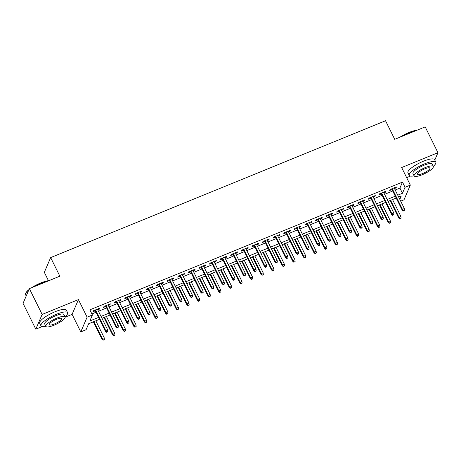 <?xml version="1.0" encoding="UTF-8"?>
<svg xmlns="http://www.w3.org/2000/svg" width="461" height="461" viewBox="0 0 461 461"><rect width="100%" height="100%" fill="white"/><g stroke="black" fill="none" stroke-linecap="round" stroke-linejoin="round"><path stroke-width="0.69" d="M99.501 319.329L88.645 323.766L86.08 329.742L80.784 331.908L87.112 317.162L92.407 314.996L89.843 320.977L98.556 317.416M65.116 317.208L72.106 314.356L80.784 331.908M72.106 314.356L78.433 299.61L42.141 314.437L29.377 288.621L23.05 303.367L35.808 329.183L42.205 326.572M48.457 280.68L44.331 272.33L50.658 257.584L385.534 120.747L394.725 139.331L425.192 126.884L437.95 152.7L401.652 167.533L410.33 185.091L404.003 199.832L400.713 201.18M406.654 177.652L410.463 176.096M42.141 314.437L35.808 329.183M434.792 160.059L437.95 152.7M97.749 309.815L99.317 309.175L99.743 308.178L93.387 310.777L92.961 311.774L95.294 310.818M108.347 305.482L109.914 304.842L110.34 303.845L103.984 306.444L103.558 307.441L105.892 306.49M118.944 301.154L120.511 300.514L120.938 299.517L114.582 302.116L114.155 303.113L116.489 302.157M129.541 296.821L131.108 296.181L131.535 295.184L125.179 297.783L124.752 298.78L127.086 297.829M140.138 292.493L141.706 291.853L142.132 290.856L135.776 293.455L135.35 294.452L137.683 293.496M150.735 288.165L152.303 287.52L152.729 286.523L146.373 289.122L145.947 290.119L148.281 289.168M161.333 283.832L162.9 283.192L163.327 282.195L156.97 284.794L156.544 285.791L158.878 284.835M171.93 279.504L173.497 278.859L173.93 277.868L167.568 280.461L167.141 281.458L169.475 280.507M182.527 275.171L184.095 274.531L184.527 273.534L178.165 276.133L177.739 277.13L180.072 276.174M193.124 270.843L194.692 270.204L195.124 269.207L188.762 271.806L188.336 272.797L190.67 271.846M203.722 266.51L205.289 265.87L205.721 264.873L199.359 267.472L198.933 268.469L201.267 267.518M214.319 262.182L215.886 261.543L216.318 260.546L209.957 263.145L209.53 264.136L211.864 263.185M224.916 257.849L226.484 257.209L226.916 256.212L220.554 258.811L220.128 259.808L222.461 258.857M235.513 253.521L237.081 252.882L237.513 251.885L231.151 254.484L230.725 255.48L233.059 254.524M246.111 249.188L247.678 248.548L248.11 247.551L241.748 250.15L241.322 251.147L243.656 250.196M256.714 244.86L258.275 244.221L258.707 243.224L252.346 245.822L251.919 246.819L254.253 245.863M267.311 240.527L268.872 239.887L269.305 238.89L262.943 241.489L262.516 242.486L264.85 241.535M277.908 236.199L279.47 235.559L279.902 234.563L273.54 237.161L273.114 238.158L275.447 237.202M288.505 231.866L290.073 231.226L290.499 230.229L284.137 232.828L283.711 233.825L286.045 232.874M299.103 227.538L300.67 226.898L301.096 225.902L294.735 228.5L294.308 229.497L296.642 228.541M309.7 223.21L311.267 222.565L311.694 221.574L305.332 224.167L304.905 225.164L307.239 224.213M320.297 218.877L321.864 218.237L322.291 217.24L315.929 219.839L315.503 220.836L317.836 219.88M330.894 214.549L332.462 213.91L332.888 212.913L326.526 215.506L326.1 216.503L328.434 215.552M341.492 210.216L343.059 209.576L343.485 208.579L337.124 211.178L336.697 212.175L339.031 211.224M352.089 205.888L353.656 205.249L354.083 204.252L347.721 206.851L347.294 207.842L349.628 206.891M362.686 201.555L364.253 200.915L364.68 199.918L358.318 202.517L357.892 203.514L360.225 202.563M373.283 197.227L374.851 196.588L375.277 195.591L368.915 198.19L368.489 199.187L370.823 198.23M383.88 192.894L385.448 192.254L385.874 191.257L379.512 193.856L379.086 194.853L381.42 193.902M395.186 190.001L399.912 188.071L402.482 182.089L89.86 309.832L92.407 314.996M91.883 313.935L96.003 312.253M98.458 311.25L106.6 307.925M109.055 306.917L117.198 303.592M119.653 302.589L127.795 299.264M130.25 298.261L138.392 294.931M140.847 293.928L148.989 290.603M151.444 289.6L159.587 286.269M162.042 285.267L170.184 281.942M172.639 280.939L180.781 277.614M183.236 276.606L191.378 273.281M193.839 272.278L201.976 268.953M204.436 267.945L212.573 264.62M215.033 263.617L223.17 260.292M225.631 259.284L233.767 255.959M236.228 254.956L244.365 251.631M246.825 250.623L254.962 247.298M257.422 246.295L265.559 242.97M268.02 241.967L276.156 238.637M278.617 237.634L286.754 234.309M289.214 233.306L297.351 229.976M299.811 228.973L307.948 225.648M310.409 224.645L318.545 221.32M321.006 220.312L329.142 216.987M331.603 215.984L339.74 212.659M342.2 211.651L350.337 208.326M352.798 207.323L360.934 203.998M363.395 202.99L371.531 199.665M373.992 198.662L382.129 195.337M384.589 194.329L392.726 191.004M394.478 188.566L396.045 187.927L396.472 186.93L390.115 189.529L389.683 190.526L392.017 189.569M78.433 299.61L87.112 317.162M402.482 182.089L405.035 187.252L410.33 185.091M29.377 288.621L59.849 276.174L50.658 257.584M399.825 199.388L401.266 196.023L398.684 197.078M396.224 198.08L388.087 201.411M385.627 202.414L377.49 205.739M375.029 206.741L366.893 210.072M364.432 211.075L356.295 214.4M353.835 215.402L345.698 218.727M343.238 219.736L335.101 223.061M332.64 224.063L324.504 227.388M322.043 228.397L313.906 231.722M311.446 232.724L303.309 236.049M300.849 237.058L292.712 240.383M290.251 241.385L282.115 244.71M279.654 245.719L271.517 249.044M269.057 250.046L260.92 253.371M258.46 254.374L250.323 257.705M247.862 258.707L239.726 262.032M237.265 263.035L229.129 266.366M226.668 267.368L218.531 270.693M216.071 271.696L207.934 275.021M205.473 276.03L197.337 279.354M194.876 280.357L186.734 283.682M184.279 284.691L176.137 288.016M173.682 289.018L165.539 292.343M163.085 293.352L154.942 296.677M152.487 297.679L144.345 301.004M141.89 302.013L133.748 305.338M131.293 306.34L123.15 309.665M120.696 310.674L112.553 313.999M110.098 315.001L101.956 318.326M397.739 195.164L402.465 193.234L405.035 187.252M101.011 316.413L109.153 313.088M111.608 312.085L119.751 308.755M122.205 307.752L130.348 304.427M132.803 303.424L140.945 300.094M143.4 299.091L151.542 295.766M153.997 294.763L162.139 291.438M164.594 290.43L172.737 287.105M175.192 286.102L183.334 282.777M185.789 281.769L193.931 278.444M196.386 277.441L204.528 274.116M206.983 273.108L215.126 269.783M217.58 268.78L225.723 265.455M228.178 264.447L236.32 261.122M238.775 260.119L246.917 256.794M249.372 255.786L257.515 252.461M259.969 251.458L268.112 248.133M270.567 247.131L278.709 243.8M281.17 242.797L289.306 239.472M291.767 238.47L299.904 235.145M302.364 234.136L310.501 230.811M312.961 229.809L321.098 226.484M323.559 225.475L331.695 222.15M334.156 221.147L342.293 217.823M344.753 216.814L352.89 213.489M355.35 212.486L363.487 209.161M365.948 208.153L374.084 204.828M376.545 203.825L384.681 200.5M387.142 199.492L395.279 196.167M399.912 188.071L402.465 193.234M395.705 187.241L396.045 187.927M385.108 191.574L385.448 192.254M374.511 195.902L374.851 196.588M363.913 200.23L364.253 200.915M353.316 204.563L353.656 205.249M342.719 208.891L343.059 209.576M332.122 213.224L332.462 213.91M321.524 217.552L321.864 218.237M310.927 221.885L311.267 222.565M300.33 226.213L300.67 226.898M289.733 230.546L290.073 231.226M279.135 234.874L279.47 235.559M268.538 239.207L268.872 239.887M257.941 243.535L258.275 244.221M247.344 247.868L247.678 248.548M236.747 252.196L237.081 252.882M226.149 256.529L226.484 257.209M215.552 260.857L215.886 261.543M204.955 265.184L205.289 265.87M194.358 269.518L194.692 270.204M183.76 273.846L184.095 274.531M173.163 278.179L173.497 278.859M162.566 282.507L162.9 283.192M151.969 286.84L152.303 287.52M141.371 291.168L141.706 291.853M130.774 295.501L131.108 296.181M120.177 299.829L120.511 300.514M109.58 304.162L109.914 304.842M98.982 308.49L99.317 309.175M391.677 188.889L402.125 210.026L402.436 209.306L392.23 188.658M403.456 210.637L403.283 211.034L404.516 210.204L403.456 210.637L402.436 209.306L404.343 208.528L394.138 187.881M402.125 210.026L403.283 211.034M404.516 210.204L404.343 208.528M399.86 219.004L401.093 218.174L399.86 219.004L398.707 217.995L399.013 217.281L400.92 216.497L392.559 199.578M400.033 218.606L399.013 217.281L390.651 200.362M398.707 217.995L390.098 200.587M400.92 216.497L401.093 218.174M399.86 137.234A14.498 3.573 -26.3 0 1 409.063 132.445A14.498 3.573 -26.3 0 1 417.182 130.158M416.542 130.417A14.856 3.665 153.7 0 0 409.264 132.635A14.856 3.665 153.7 0 0 401.197 136.686M433.254 166.34A14.856 3.665 153.7 0 0 435.858 162.22A14.856 3.665 153.7 0 0 424.679 163.822A14.856 3.665 153.7 0 0 409.218 175.387A14.856 3.665 153.7 0 0 414.076 175.82M435.858 162.22L434.585 159.639A14.856 3.665 153.7 0 0 423.4 161.241A14.856 3.665 153.7 0 0 407.945 172.806L409.218 175.387M414.122 175.918L412.952 173.543A10.695 2.639 -26.3 0 1 424.08 165.217A10.695 2.639 -26.3 0 1 432.13 164.064L433.305 166.438A10.695 2.639 153.7 0 0 425.255 167.591A10.695 2.639 153.7 0 0 414.122 175.918A10.695 2.639 153.7 0 0 422.172 174.765A10.695 2.639 153.7 0 0 433.305 166.438M424.708 168.864A6.892 1.7 153.7 0 0 417.533 174.229A6.892 1.7 153.7 0 0 422.72 173.492A6.892 1.7 153.7 0 0 429.894 168.121A6.892 1.7 153.7 0 0 424.708 168.864M31.602 287.71A14.498 3.573 -26.3 0 1 40.804 282.921A14.498 3.573 -26.3 0 1 48.924 280.634M48.284 280.899A14.856 3.665 153.7 0 0 41.006 283.112A14.856 3.665 153.7 0 0 32.938 287.168M65.001 316.816A14.856 3.665 153.7 0 0 67.6 312.696A14.856 3.665 153.7 0 0 56.421 314.298A14.856 3.665 153.7 0 0 40.96 325.864A14.856 3.665 153.7 0 0 45.818 326.302M67.6 312.696L66.326 310.115A14.856 3.665 153.7 0 0 55.147 311.717A14.856 3.665 153.7 0 0 39.686 323.282L40.96 325.864M45.864 326.394L44.694 324.02A10.695 2.639 -26.3 0 1 55.821 315.693A10.695 2.639 -26.3 0 1 63.872 314.54L65.047 316.914A10.695 2.639 153.7 0 0 56.997 318.067A10.695 2.639 153.7 0 0 45.864 326.394A10.695 2.639 153.7 0 0 53.914 325.241A10.695 2.639 153.7 0 0 65.047 316.914M56.449 319.346A6.892 1.7 153.7 0 0 49.275 324.711A6.892 1.7 153.7 0 0 54.461 323.968A6.892 1.7 153.7 0 0 61.636 318.603A6.892 1.7 153.7 0 0 56.449 319.346M28.772 290.044A14.856 3.665 153.7 0 0 25.574 293.622A14.856 3.665 153.7 0 0 25.551 294.677L26.208 296.008M25.574 293.622L25.741 293.184A14.498 3.573 -26.3 0 1 28.957 289.606M381.08 193.217L391.527 214.353L391.838 213.639L381.633 192.992M392.858 214.964L392.686 215.368L393.919 214.532L392.858 214.964L391.838 213.639L393.746 212.861L383.54 192.214M391.527 214.353L392.686 215.368M393.919 214.532L393.746 212.861M370.483 197.55L380.93 218.687L381.241 217.967L371.036 197.32M382.261 219.298L382.088 219.695L383.322 218.866L382.261 219.298L381.241 217.967L383.149 217.189L372.943 196.542M380.93 218.687L382.088 219.695M383.322 218.866L383.149 217.189M359.885 201.878L370.333 223.015L370.644 222.3L360.439 201.653M371.664 223.625L371.491 224.023L372.551 223.591L372.724 223.193L371.664 223.625L370.644 222.3L372.551 221.516L362.346 200.875M370.333 223.015L371.491 224.023M372.724 223.193L372.551 221.516M349.288 206.205L359.736 227.348L360.047 226.628L349.841 205.981M361.067 227.959L360.894 228.356L361.954 227.924L362.127 227.527L361.067 227.959L360.047 226.628L361.954 225.85L351.749 205.203M359.736 227.348L360.894 228.356M362.127 227.527L361.954 225.85M389.263 223.337L390.496 222.502L389.263 223.337L388.11 222.329L388.416 221.608L390.323 220.831L381.962 203.912M389.436 222.94L388.416 221.608L380.054 204.69M388.11 222.329L379.501 204.915M390.323 220.831L390.496 222.502M378.665 227.665L379.899 226.835L378.665 227.665L377.513 226.656L377.818 225.936L379.726 225.158L371.364 208.239M378.838 227.267L377.818 225.936L369.457 209.023M377.513 226.656L368.904 209.248M379.726 225.158L379.899 226.835M368.068 231.998L369.301 231.163L368.068 231.998L366.916 230.984L367.221 230.27L369.128 229.492L360.767 212.573M368.241 231.601L367.221 230.27L358.86 213.351M366.916 230.984L358.306 213.576M369.128 229.492L369.301 231.163M357.471 236.326L358.704 235.496L357.471 236.326L356.318 235.317L356.624 234.597L358.531 233.819L350.17 216.9M357.644 235.928L356.624 234.597L348.262 217.678M356.318 235.317L347.709 217.909M358.531 233.819L358.704 235.496M338.691 210.539L349.138 231.676L349.45 230.961L339.244 210.314M350.469 232.286L350.297 232.684L351.357 232.252L351.524 231.854L350.469 232.286L349.45 230.961L351.357 230.177L341.152 209.536M349.138 231.676L350.297 232.684M351.524 231.854L351.357 230.177M346.874 240.659L348.107 239.824L346.874 240.659L345.721 239.645L346.027 238.931L347.934 238.153L339.573 221.234M347.047 240.256L346.027 238.931L337.665 222.012M345.721 239.645L337.112 222.237M347.934 238.153L348.107 239.824M328.094 214.866L338.541 236.009L338.852 235.289L328.647 214.642M339.872 236.62L339.699 237.017L340.76 236.585L340.927 236.188L339.872 236.62L338.852 235.289L340.76 234.511L330.554 213.864M338.541 236.009L339.699 237.017M340.927 236.188L340.76 234.511M336.276 244.987L337.51 244.157L336.276 244.987L335.124 243.978L335.429 243.258L337.337 242.48L328.975 225.562M336.449 244.589L335.429 243.258L327.068 226.339M335.124 243.978L326.515 226.57M337.337 242.48L337.51 244.157M317.496 219.2L327.944 240.337L328.255 239.622L318.05 218.975M329.275 240.947L329.102 241.345L330.162 240.913L330.33 240.515L329.275 240.947L328.255 239.622L330.162 238.838L319.957 218.191M327.944 240.337L329.102 241.345M330.33 240.515L330.162 238.838M325.679 249.32L326.912 248.485L325.679 249.32L324.527 248.306L324.832 247.592L326.74 246.814L318.378 229.895M325.852 248.917L324.832 247.592L316.471 230.673M324.527 248.306L315.918 230.898M326.74 246.814L326.912 248.485M306.899 223.527L317.347 244.67L317.658 243.95L307.452 223.303M318.678 245.281L318.505 245.678L319.565 245.246L319.732 244.843L318.678 245.281L317.658 243.95L319.565 243.172L309.36 222.525M317.347 244.67L318.505 245.678M319.732 244.843L319.565 243.172M315.082 253.648L316.315 252.818L315.082 253.648L313.929 252.64L314.235 251.919L316.142 251.141L307.781 234.223M315.255 253.25L314.235 251.919L305.873 235.001M313.929 252.64L305.32 235.225M316.142 251.141L316.315 252.818M296.302 227.861L306.749 248.998L307.061 248.283L296.855 227.636M308.081 249.608L307.908 250.006L308.968 249.574L309.135 249.176L308.081 249.608L307.061 248.283L308.968 247.499L298.763 226.852M306.749 248.998L307.908 250.006M309.135 249.176L308.968 247.499M304.485 257.976L305.718 257.146L304.485 257.976L303.332 256.967L303.638 256.253L305.545 255.469L297.184 238.556M304.658 257.578L303.638 256.253L295.276 239.334M303.332 256.967L294.723 239.559M305.545 255.469L305.718 257.146M285.705 232.188L296.152 253.325L296.463 252.611L286.258 231.964M297.483 253.942L297.31 254.339L298.371 253.907L298.538 253.504L297.483 253.942L296.463 252.611L298.371 251.833L288.165 231.186M296.152 253.325L297.31 254.339M298.538 253.504L298.371 251.833M293.888 262.309L295.121 261.479L293.888 262.309L292.735 261.301L293.04 260.58L294.948 259.802L286.586 242.884M294.06 261.911L293.04 260.58L284.679 243.662M292.735 261.301L284.126 243.886M294.948 259.802L295.121 261.479M275.108 236.522L285.555 257.659L285.866 256.938L275.661 236.297M286.88 258.269L286.713 258.667L287.941 257.837L286.88 258.269L285.866 256.938L287.773 256.16L277.568 235.513M285.555 257.659L286.713 258.667M287.941 257.837L287.773 256.16M283.29 266.637L284.523 265.807L283.29 266.637L282.138 265.628L282.443 264.914L284.351 264.13L275.989 247.211M283.463 266.239L282.443 264.914L274.082 247.995M282.138 265.628L273.529 248.22M284.351 264.13L284.523 265.807M264.51 240.849L274.958 261.986L275.269 261.272L265.063 240.625M276.283 262.597L276.116 263L277.343 262.165L276.283 262.597L275.269 261.272L277.176 260.494L266.971 239.847M274.958 261.986L276.116 263M277.343 262.165L277.176 260.494M272.693 270.97L273.926 270.14L272.693 270.97L271.535 269.962L271.846 269.241L273.753 268.463L265.392 251.545M272.866 270.572L271.846 269.241L263.485 252.323M271.535 269.962L262.931 252.547M273.753 268.463L273.926 270.14M253.913 245.183L264.36 266.32L264.672 265.599L254.466 244.958M265.686 266.931L265.519 267.328L266.579 266.896L266.746 266.498L265.686 266.931L264.672 265.599L266.579 264.821L256.374 244.174M264.36 266.32L265.519 267.328M266.746 266.498L266.579 264.821M262.096 275.298L263.329 274.468L262.096 275.298L260.938 274.289L261.249 273.575L263.156 272.791L254.795 255.872M262.269 274.9L261.249 273.575L252.887 256.656M260.938 274.289L252.334 256.881M263.156 272.791L263.329 274.468M243.316 249.51L253.763 270.647L254.074 269.933L243.869 249.286M255.089 271.258L254.921 271.662L256.149 270.826L255.089 271.258L254.074 269.933L255.982 269.155L245.776 248.508M253.763 270.647L254.921 271.662M256.149 270.826L255.982 269.155M251.499 279.631L252.732 278.796L251.499 279.631L250.34 278.623L250.651 277.902L252.559 277.124L244.197 260.206M251.671 279.233L250.651 277.902L242.29 260.984M250.34 278.623L241.737 261.208M252.559 277.124L252.732 278.796M232.719 253.844L243.166 274.981L243.477 274.26L233.272 253.613M244.491 275.592L244.324 275.989L245.552 275.159L244.491 275.592L243.477 274.26L245.385 273.482L235.179 252.835M243.166 274.981L244.324 275.989M245.552 275.159L245.385 273.482M240.901 283.959L242.134 283.129L240.901 283.959L239.743 282.95L240.054 282.236L241.962 281.452L233.6 264.533M241.074 283.561L240.054 282.236L231.693 265.317M239.743 282.95L231.14 265.542M241.962 281.452L242.134 283.129M222.121 258.172L232.569 279.308L232.88 278.594L222.675 257.947M233.894 279.919L233.727 280.323L234.954 279.487L233.894 279.919L232.88 278.594L234.787 277.816L224.582 257.169M232.569 279.308L233.727 280.323M234.954 279.487L234.787 277.816M230.304 288.292L231.537 287.457L230.304 288.292L229.146 287.278L229.457 286.563L231.364 285.785L223.003 268.867M230.477 287.895L229.457 286.563L221.096 269.645M229.146 287.278L220.542 269.869M231.364 285.785L231.537 287.457M211.524 262.499L221.972 283.642L222.283 282.921L212.077 262.274M223.297 284.253L223.13 284.65L224.19 284.218L224.357 283.82L223.297 284.253L222.283 282.921L224.19 282.144L213.985 261.496M221.972 283.642L223.13 284.65M224.357 283.82L224.19 282.144M219.707 292.62L220.94 291.79L219.707 292.62L218.549 291.611L218.86 290.891L220.767 290.113L212.406 273.194M219.88 292.222L218.86 290.891L210.498 273.978M218.549 291.611L209.945 274.203M220.767 290.113L220.94 291.79M200.927 266.833L211.374 287.969L211.685 287.255L201.48 266.608M212.7 288.58L212.533 288.978L213.593 288.546L213.76 288.148L212.7 288.58L211.685 287.255L213.593 286.471L203.387 265.83M211.374 287.969L212.533 288.978M213.76 288.148L213.593 286.471M209.11 296.953L210.343 296.118L209.11 296.953L207.951 295.939L208.263 295.224L210.17 294.446L201.809 277.528M209.282 296.55L208.263 295.224L199.901 278.306M207.951 295.939L199.348 278.53M210.17 294.446L210.343 296.118M190.33 271.16L200.777 292.303L201.088 291.583L190.883 270.935M202.102 292.914L201.935 293.311L203.163 292.481L202.102 292.914L201.088 291.583L202.996 290.805L192.79 270.158M200.777 292.303L201.935 293.311M203.163 292.481L202.996 290.805M198.512 301.281L199.746 300.451L198.512 301.281L197.354 300.272L197.665 299.552L199.573 298.774L191.211 281.855M198.685 300.883L197.665 299.552L189.304 282.633M197.354 300.272L188.751 282.864M199.573 298.774L199.746 300.451M179.732 275.494L190.18 296.63L190.485 295.916L180.286 275.269M191.505 297.241L191.338 297.639L192.565 296.809L191.505 297.241L190.485 295.916L192.398 295.132L182.193 274.485M190.18 296.63L191.338 297.639M192.565 296.809L192.398 295.132M187.915 305.614L189.143 304.779L187.915 305.614L186.757 304.6L187.068 303.885L188.975 303.108L180.614 286.189M188.088 305.211L187.068 303.885L178.707 286.967M186.757 304.6L178.153 287.191M188.975 303.108L189.143 304.779M169.135 279.821L179.583 300.964L179.888 300.244L169.688 279.596M180.908 301.575L180.741 301.972L181.801 301.54L181.968 301.142L180.908 301.575L179.888 300.244L181.795 299.466L171.596 278.819M179.583 300.964L180.741 301.972M181.968 301.142L181.795 299.466M177.318 309.942L178.545 309.112L177.318 309.942L176.16 308.933L176.471 308.213L178.378 307.435L170.017 290.516M177.491 309.544L176.471 308.213L168.109 291.294M176.16 308.933L167.556 291.519M178.378 307.435L178.545 309.112M158.538 284.155L168.985 305.291L169.291 304.577L159.091 283.93M170.311 305.902L170.144 306.3L171.371 305.47L170.311 305.902L169.291 304.577L171.198 303.793L160.998 283.146M168.985 305.291L170.144 306.3M171.371 305.47L171.198 303.793M166.721 314.269L167.948 313.44L166.721 314.269L165.562 313.261L165.874 312.546L167.781 311.763L159.42 294.85M166.894 313.872L165.874 312.546L157.512 295.628M165.562 313.261L156.959 295.853M167.781 311.763L167.948 313.44M147.941 288.482L158.388 309.625L158.693 308.905L148.494 288.258M159.713 310.236L159.546 310.633L160.601 310.201L160.774 309.798L159.713 310.236L158.693 308.905L160.601 308.127L150.401 287.48M158.388 309.625L159.546 310.633M160.774 309.798L160.601 308.127M156.123 318.603L157.351 317.773L156.123 318.603L154.965 317.594L155.276 316.874L157.184 316.096L148.822 299.177M156.296 318.205L155.276 316.874L146.915 299.955M154.965 317.594L146.362 300.18M157.184 316.096L157.351 317.773M137.343 292.816L147.791 313.953L148.096 313.232L137.897 292.591M149.116 314.563L148.949 314.961L150.177 314.131L149.116 314.563L148.096 313.232L150.004 312.454L139.804 291.807M147.791 313.953L148.949 314.961M150.177 314.131L150.004 312.454M145.526 322.93L146.754 322.101L145.526 322.93L144.368 321.922L144.679 321.208L146.586 320.424L138.225 303.505M145.699 322.533L144.679 321.208L136.318 304.289M144.368 321.922L135.764 304.514M146.586 320.424L146.754 322.101M126.746 297.143L137.194 318.28L137.499 317.566L127.299 296.919M138.519 318.897L138.352 319.294L139.406 318.862L139.579 318.459L138.519 318.897L137.499 317.566L139.406 316.788L129.207 296.141M137.194 318.28L138.352 319.294M139.579 318.459L139.406 316.788M116.149 301.477L126.596 322.614L126.902 321.893L116.702 301.252M127.922 323.224L127.755 323.622L128.982 322.792L127.922 323.224L126.902 321.893L128.809 321.115L118.61 300.468M126.596 322.614L127.755 323.622M128.982 322.792L128.809 321.115M105.552 305.804L115.999 326.941L116.305 326.227L106.105 305.58M117.325 327.552L117.152 327.955L118.385 327.12L117.325 327.552L116.305 326.227L118.212 325.449L108.012 304.802M115.999 326.941L117.152 327.955M118.385 327.12L118.212 325.449M134.929 327.264L136.156 326.434L134.929 327.264L133.771 326.255L134.082 325.535L135.989 324.757L127.628 307.839M135.096 326.866L134.082 325.535L125.72 308.616M133.771 326.255L125.167 308.841M135.989 324.757L136.156 326.434M124.332 331.592L125.559 330.762L124.332 331.592L123.173 330.583L123.485 329.869L125.392 329.085L117.031 312.166M124.499 331.194L123.485 329.869L115.123 312.95M123.173 330.583L114.57 313.175M125.392 329.085L125.559 330.762M113.734 335.925L114.962 335.095L113.734 335.925L112.576 334.917L112.887 334.196L114.795 333.418L106.433 316.5M113.902 335.527L112.887 334.196L104.526 317.277M112.576 334.917L103.973 317.502M114.795 333.418L114.962 335.095M94.954 310.138L105.402 331.275L105.707 330.554L95.508 309.907M106.727 331.885L106.554 332.283L107.788 331.453L106.727 331.885L105.707 330.554L107.615 329.776L97.415 309.129M105.402 331.275L106.554 332.283M107.788 331.453L107.615 329.776M103.137 340.253L104.365 339.423L103.137 340.253L101.979 339.244L102.29 338.53L104.198 337.746L95.836 320.827M103.304 339.855L102.29 338.53L93.929 321.611M101.979 339.244L93.376 321.836M104.198 337.746L104.365 339.423"/></g></svg>
